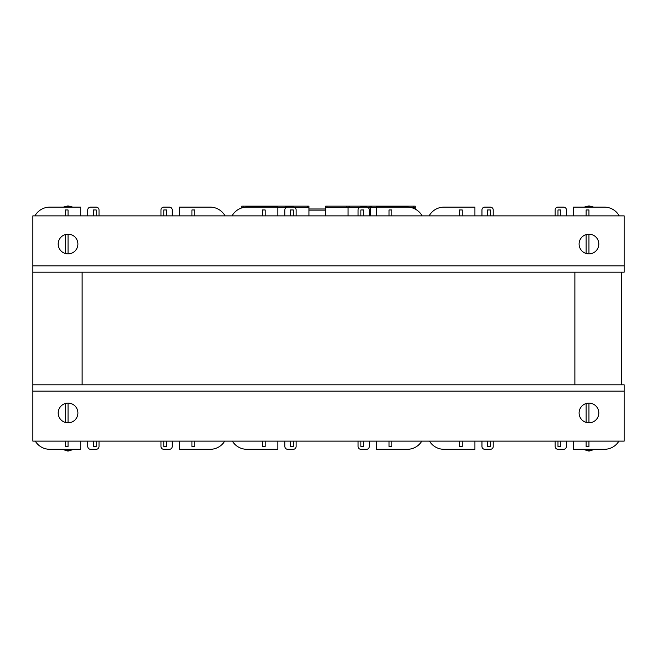 <?xml version="1.0" encoding="UTF-8"?>
<svg xmlns="http://www.w3.org/2000/svg" width="657" height="657" viewBox="0 0 657 657"><rect width="100%" height="100%" fill="white"/><g stroke="black" fill="none" stroke-linecap="round" stroke-linejoin="round"><path stroke-width="0.99" d="M82.125 272.187L82.125 384.813M574.875 272.187L574.875 384.813M160.965 446.481L160.965 441.126L160.965 446.481A2.817 2.817 0 0 0 163.782 449.298L169.416 449.298A2.817 2.817 0 0 0 172.224 446.481L172.224 441.126L172.224 446.481M87.759 446.481L87.759 441.126L87.759 446.481A2.817 2.817 0 0 0 90.576 449.298L96.201 449.298A2.817 2.817 0 0 0 99.018 446.481L99.018 441.126L99.018 446.481M32.85 384.813L32.85 272.187L32.85 384.813L624.15 384.813L624.15 441.126L32.85 441.126L32.85 384.813M99.018 209.961L99.018 215.874L99.018 209.961A2.817 2.817 0 0 0 96.201 207.144L90.576 207.144L96.201 207.144M87.759 209.961L87.759 215.874L87.759 209.961A2.817 2.817 0 0 1 90.576 207.144M172.224 209.961L172.224 215.874L172.224 209.961A2.817 2.817 0 0 0 169.416 207.144L163.782 207.144L169.416 207.144M160.965 209.961L160.965 215.874L160.965 209.961A2.817 2.817 0 0 1 163.782 207.144M179.271 441.126L179.271 449.298L210.24 449.298A16.893 16.893 0 0 0 224.702 441.126M179.271 215.874L179.271 207.144L210.24 207.144A16.893 16.893 0 0 1 225.031 215.874M68.049 215.874L68.049 209.961L65.232 209.961L65.232 215.874M65.232 234.582L65.232 253.471M68.049 253.881L68.049 234.171M96.201 215.874L96.201 209.961L93.384 209.961L93.384 215.874M166.599 215.874L166.599 209.961L163.782 209.961L163.782 215.874M194.751 215.874L194.751 209.961L191.934 209.961L191.934 215.874M34.952 215.874A16.893 16.893 0 0 1 49.743 207.144L80.721 207.144L80.721 215.874M179.271 207.144L210.24 207.144M68.049 441.126L68.049 446.481L65.232 446.481L65.232 441.126M65.232 422.418L65.232 403.529M68.049 403.119L68.049 422.829M96.201 441.126L96.201 446.481L93.384 446.481L93.384 441.126M166.599 441.126L166.599 446.481L163.782 446.481L163.782 441.126M194.751 441.126L194.751 446.481L191.934 446.481L191.934 441.126M35.281 441.126A16.893 16.893 0 0 0 49.743 449.298L80.721 449.298L80.721 441.126M90.576 449.298L96.201 449.298M163.782 449.298L169.416 449.298M179.271 449.298L210.24 449.298M358.065 446.481L358.065 441.126L358.065 446.481A2.817 2.817 0 0 0 360.882 449.298L366.516 449.298A2.817 2.817 0 0 0 369.324 446.481L369.324 441.126L369.324 446.481M284.859 446.481L284.859 441.126L284.859 446.481A2.817 2.817 0 0 0 287.676 449.298L293.301 449.298A2.817 2.817 0 0 0 296.118 446.481L296.118 441.126L296.118 446.481M296.118 209.961L296.118 215.874L296.118 209.961A2.817 2.817 0 0 0 293.301 207.144L287.676 207.144L293.301 207.144M284.859 209.961L284.859 215.874L284.859 209.961A2.817 2.817 0 0 1 287.676 207.144M369.324 209.961L369.324 215.874L369.324 209.961A2.817 2.817 0 0 0 366.516 207.144L360.882 207.144L366.516 207.144M358.065 209.961L358.065 215.874L358.065 209.961A2.817 2.817 0 0 1 360.882 207.144M376.371 441.126L376.371 449.298L407.34 449.298A16.893 16.893 0 0 0 421.802 441.126M376.371 215.874L376.371 207.144L407.34 207.144A16.893 16.893 0 0 1 422.131 215.874M265.149 215.874L265.149 209.961L262.332 209.961L262.332 215.874M293.301 215.874L293.301 209.961L290.484 209.961L290.484 215.874M363.699 215.874L363.699 209.961L360.882 209.961L360.882 215.874M391.851 215.874L391.851 209.961L389.034 209.961L389.034 215.874M232.052 215.874A16.893 16.893 0 0 1 246.843 207.144L277.821 207.144L277.821 215.874M376.371 207.144L407.34 207.144M265.149 441.126L265.149 446.481L262.332 446.481L262.332 441.126M293.301 441.126L293.301 446.481L290.484 446.481L290.484 441.126M363.699 441.126L363.699 446.481L360.882 446.481L360.882 441.126M391.851 441.126L391.851 446.481L389.034 446.481L389.034 441.126M232.381 441.126A16.893 16.893 0 0 0 246.843 449.298L277.821 449.298L277.821 441.126M287.676 449.298L293.301 449.298M360.882 449.298L366.516 449.298M376.371 449.298L407.34 449.298M555.165 446.481L555.165 441.126L555.165 446.481A2.817 2.817 0 0 0 557.982 449.298L563.616 449.298A2.817 2.817 0 0 0 566.424 446.481L566.424 441.126L566.424 446.481M481.959 446.481L481.959 441.126L481.959 446.481A2.817 2.817 0 0 0 484.776 449.298L490.401 449.298A2.817 2.817 0 0 0 493.218 446.481L493.218 441.126L493.218 446.481M493.218 209.961L493.218 215.874L493.218 209.961A2.817 2.817 0 0 0 490.401 207.144L484.776 207.144L490.401 207.144M481.959 209.961L481.959 215.874L481.959 209.961A2.817 2.817 0 0 1 484.776 207.144M566.424 209.961L566.424 215.874L566.424 209.961A2.817 2.817 0 0 0 563.616 207.144L557.982 207.144L563.616 207.144M555.165 209.961L555.165 215.874L555.165 209.961A2.817 2.817 0 0 1 557.982 207.144M573.471 441.126L573.471 449.298L604.44 449.298A16.893 16.893 0 0 0 618.902 441.126M621.333 384.813L621.333 272.187L621.333 384.813M573.471 215.874L573.471 207.144L604.44 207.144A16.893 16.893 0 0 1 619.231 215.874M462.249 215.874L462.249 209.961L459.432 209.961L459.432 215.874M490.401 215.874L490.401 209.961L487.584 209.961L487.584 215.874M560.799 215.874L560.799 209.961L557.982 209.961L557.982 215.874M588.951 215.874L588.951 209.961L586.134 209.961L586.134 215.874M586.134 234.582L586.134 253.471M588.951 253.881L588.951 234.171M429.152 215.874A16.893 16.893 0 0 1 443.943 207.144L474.921 207.144L474.921 215.874M573.471 207.144L604.44 207.144M462.249 441.126L462.249 446.481L459.432 446.481L459.432 441.126M490.401 441.126L490.401 446.481L487.584 446.481L487.584 441.126M560.799 441.126L560.799 446.481L557.982 446.481L557.982 441.126M588.951 441.126L588.951 446.481L586.134 446.481L586.134 441.126M586.134 422.418L586.134 403.529M588.951 403.119L588.951 422.829M429.481 441.126A16.893 16.893 0 0 0 443.943 449.298L474.921 449.298L474.921 441.126M484.776 449.298L490.401 449.298M557.982 449.298L563.616 449.298M573.471 449.298L604.44 449.298M598.806 244.026A9.855 9.855 0 0 1 584.024 252.567A9.855 9.855 0 0 1 584.024 235.493A9.855 9.855 0 0 1 598.806 244.026M77.904 244.026A9.855 9.855 0 0 1 63.121 252.567A9.855 9.855 0 0 1 63.121 235.493A9.855 9.855 0 0 1 77.904 244.026M32.85 272.187L32.85 215.874L624.15 215.874L624.15 272.187L32.85 272.187M58.194 412.974A9.855 9.855 0 0 1 72.976 404.433A9.855 9.855 0 0 1 72.976 421.507A9.855 9.855 0 0 1 58.194 412.974M579.096 412.974A9.855 9.855 0 0 1 593.879 404.433A9.855 9.855 0 0 1 593.879 421.507A9.855 9.855 0 0 1 579.096 412.974M589.764 449.298L589.584 450.981L588.327 450.981L588.138 449.298M67.269 207.144L67.416 206.019L63.203 207.144M67.416 206.019L68.673 206.019L68.829 207.144M62.358 449.298L67.408 450.981L67.236 449.298M68.862 449.298L68.673 450.981L67.416 450.981M588.171 207.144L588.327 206.019L589.584 206.019L589.731 207.144M376.371 207.325L370.458 207.325L370.458 215.874L370.458 206.158L370.458 207.325L367.501 207.325M392.837 207.144L392.837 206.158L392.837 207.144M371.443 206.158L371.895 206.388M359.896 207.325L348.07 207.325L348.07 215.874L348.07 207.325L325.683 207.325L325.683 206.158L348.07 206.158L348.07 207.325L348.07 206.158L415.224 206.158L415.224 207.325L409.787 207.325M371.369 206.158A0.419 0.419 0 0 1 371.788 206.577M391.498 206.577A0.419 0.419 -90 0 1 391.925 206.158A0.419 0.419 0 0 0 391.523 206.446M349.056 206.158L349.508 206.388M348.982 206.158A0.419 0.419 0 0 1 349.409 206.577M369.119 206.577A0.419 0.419 -90 0 1 369.538 206.158A0.419 0.419 0 0 0 369.135 206.446A0.419 0.419 0 0 1 369.538 206.158M325.683 207.325L325.683 215.874L325.683 210.133L308.93 210.133L308.93 215.874L308.93 206.158L286.542 206.158L286.542 207.374L286.542 206.158L264.163 206.158L264.163 207.144L264.163 206.158L241.776 206.158L241.776 207.924M326.677 206.158L327.12 206.388M326.603 206.158A0.419 0.419 0 0 1 327.022 206.577M346.732 206.577A0.419 0.419 -90 0 1 347.151 206.158A0.419 0.419 0 0 0 346.756 206.446A0.419 0.419 0 0 1 347.151 206.158M287.536 206.158L287.988 206.388M287.462 206.158A0.419 0.419 0 0 1 287.881 206.577M307.591 206.577A0.419 0.419 -90 0 1 308.018 206.158A0.419 0.419 0 0 0 307.616 206.446A0.419 0.419 0 0 1 308.018 206.158M265.149 206.158L265.6 206.388M265.075 206.158A0.419 0.419 0 0 1 265.502 206.577M285.212 206.577A0.419 0.419 -90 0 1 285.631 206.158A0.419 0.419 0 0 0 285.228 206.446A0.419 0.419 0 0 1 285.631 206.158M242.77 206.158L243.213 206.388M242.688 206.158A0.419 0.419 0 0 1 243.115 206.577M262.825 206.577A0.419 0.419 -90 0 1 263.243 206.158A0.419 0.419 0 0 0 262.841 206.446A0.419 0.419 0 0 1 263.243 206.158M325.683 208.975L308.93 208.975M415.224 209.098L415.224 207.325M393.83 206.158L394.282 206.388M393.757 206.158A0.419 0.419 0 0 1 394.175 206.577M413.885 206.577A0.419 0.419 -90 0 1 414.312 206.158A0.419 0.419 0 0 0 413.91 206.446M32.85 265.847L624.15 265.847M624.15 391.153L32.85 391.153M308.93 207.325L294.287 207.325M286.69 207.325L277.821 207.325M244.396 207.325L241.776 207.325M583.26 449.298L588.319 450.981M589.584 450.981L594.651 449.298M72.878 207.144L68.681 206.019M68.681 450.981L73.74 449.298M588.319 206.019L584.114 207.144M593.788 207.144L589.592 206.019"/></g></svg>
